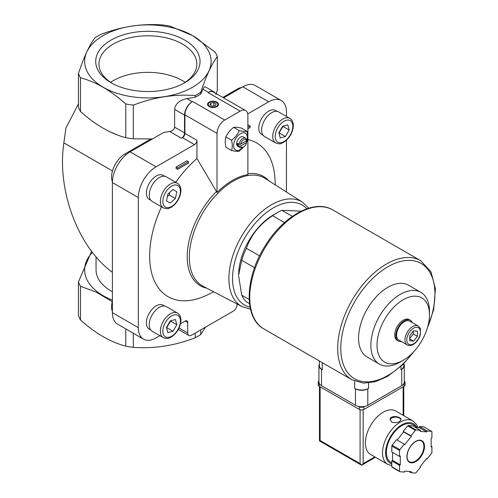 <?xml version="1.0" encoding="UTF-8"?>
<svg xmlns="http://www.w3.org/2000/svg" width="498" height="498" viewBox="0 0 498 498"><rect width="100%" height="100%" fill="white"/><g stroke="black" fill="none" stroke-linecap="round" stroke-linejoin="round"><path stroke-width="0.75" d="M164.695 306.071L163.126 305.162A13.857 7.999 120 0 0 156.198 305.847A13.857 7.999 120 0 0 147.14 318.06A13.857 7.999 120 0 0 149.263 329.166L150.838 330.074M277.093 111.396L275.519 110.488A13.857 7.999 120 0 0 268.59 111.172A13.857 7.999 120 0 0 259.539 123.386A13.857 7.999 120 0 0 261.662 134.491L263.23 135.4M164.695 176.286L163.126 175.377A13.857 7.999 120 0 0 156.198 176.062A13.857 7.999 120 0 0 147.14 188.275A13.857 7.999 120 0 0 149.263 199.381L150.838 200.289M247.886 139.602A88.725 51.226 -60 0 1 274.996 178.95L275.344 184.939M213.654 291.791L208.295 294.48A88.725 51.226 -60 0 1 155.637 283.468A88.725 51.226 -60 0 1 161.508 206.826M175.694 182.256A88.725 51.226 -60 0 1 196.959 158.52L196.959 140.349L184.926 133.402L184.926 114.87A10.912 6.3 120 0 1 192.639 101.505L192.253 101.723A10.912 6.3 120 0 0 184.54 115.088L184.54 132.91L174.611 127.183L174.611 109.361C175.346 103.845 179.405 100.247 186.781 98.567L195.197 97.266L195.197 95.548C174.68 93.979 154.056 97.166 133.34 105.115L133.34 138.849L152.506 138.93M159.883 335.677L156.067 337.881A25.099 14.492 120 0 1 143.517 339.126A25.099 14.492 120 0 1 138.32 327.634L138.32 197.55A25.099 14.492 120 0 1 156.067 166.811L194.494 144.625A3.492 2.017 120 0 0 196.959 140.349M180.531 323.756L185.231 321.042A3.492 2.017 120 0 1 186.98 320.868A3.492 2.017 120 0 1 187.702 322.467L187.702 332.981A5.453 3.15 120 0 0 188.829 335.478A5.453 3.15 120 0 0 191.562 335.21L233.226 311.15A5.453 3.15 120 0 0 237.085 304.471L237.085 304.01M286.468 192.01L286.468 140.268M286.468 116.426L286.468 112.019A25.099 14.492 120 0 0 281.27 100.528A25.099 14.492 120 0 0 268.721 101.773L247.73 113.886M176.099 167.011L186.899 160.773L188.443 161.663L177.637 167.901L176.099 167.011L176.099 168.436L177.637 169.326L188.443 163.089L188.443 161.663M247.886 125.558L248.626 125.135L250.17 126.025L247.886 127.345M249.504 303.631L246.367 301.819A54.562 31.499 -60 0 1 241.717 295.196L249.162 299.503M254.559 267.694L241.717 260.28A54.562 31.499 -60 0 1 246.367 248.29L259.564 255.91M284.464 222.581L272.555 215.709A54.562 31.499 -60 0 1 277.205 212.696A54.562 31.499 -60 0 1 281.862 210.337L292.301 216.369M241.717 260.28L238.629 275.064A49.103 28.349 -60 0 1 269.163 217.632A49.103 28.349 -60 0 1 273.352 214.924L277.205 212.696M301.159 211.146L281.862 210.337M238.629 275.954L241.717 295.196M272.555 215.709C259.782 224.206 251.054 235.062 246.367 248.29M217.022 192.496A62.505 36.086 -60 0 1 247.886 174.674L247.886 115.58A10.912 6.3 120 0 0 245.626 110.587A10.912 6.3 120 0 0 240.173 111.122L224.741 120.037A10.912 6.3 120 0 0 217.022 133.402L217.022 192.496L196.959 158.52M112.392 300.113A63.234 36.51 180 0 1 92.391 252.393M112.392 291.71A51.836 29.924 180 0 1 96.052 269.897L96.052 256.887M91.582 251.334L78.466 281.924L78.466 315.657A70.928 40.948 180 0 0 80.489 320.027L80.489 286.294A70.928 40.948 180 0 1 78.466 281.924M80.489 286.294L96.189 292.114L112.243 301.639M215.877 94.545L217.309 90.368L217.309 56.635C211.812 63.738 206.284 75.646 200.731 92.348L200.731 94.066A70.928 40.948 180 0 1 195.197 97.266M133.34 138.849A70.928 40.948 180 0 1 125.776 137.678C110.674 133.701 95.585 124.986 80.489 111.533A70.928 40.948 180 0 1 78.466 107.17L78.466 73.436C83.963 56.847 89.484 44.945 95.037 37.724A70.928 40.948 180 0 1 100.577 34.524C121.095 26.606 141.712 23.418 162.435 24.956A70.928 40.948 180 0 1 169.999 26.126L192.639 35.595L215.279 52.271A70.928 40.948 180 0 1 217.309 56.635M78.466 103.864L65.917 128.111L63.862 142.889C56.716 190.317 78.18 247.556 112.392 272.288M194.494 144.625L182.455 137.678L181.453 138.257A4.364 2.521 120 0 0 184.54 132.91M182.455 137.678A3.492 2.017 120 0 0 184.926 133.402M117.36 134.952L110.363 131.995M281.27 100.528L255.343 85.556A25.099 14.492 120 0 0 242.794 86.801L223.614 97.876M200.731 329.913L200.731 334.575A70.928 40.948 180 0 1 195.197 337.769C174.68 345.687 154.056 348.874 133.34 347.336A70.928 40.948 180 0 1 125.776 346.166C110.681 342.194 95.591 333.479 80.489 320.027M195.197 333.106L195.197 337.769M133.34 333.249L133.34 347.336M205.55 327.13L200.731 334.575M200.731 92.348A70.928 40.948 180 0 1 195.197 95.548M156.067 166.811L130.14 151.846L163.786 132.418L169.743 131.497C172.694 130.825 174.319 129.387 174.611 127.183M200.731 94.066L202.985 89.21C203.881 87.324 204.653 86.54 205.294 86.851L213.916 91.831A10.912 6.3 120 0 0 208.457 92.373L208.071 92.591A10.912 6.3 120 0 1 213.53 92.055L245.626 110.587M192.602 35.595A63.234 36.51 180 0 1 164.253 96.674A63.234 36.51 180 0 1 86.801 51.96A63.234 36.51 180 0 1 192.602 35.595M133.34 105.115A70.928 40.948 180 0 1 125.776 103.945C110.681 90.493 95.591 81.778 80.489 77.8A70.928 40.948 180 0 1 78.466 73.436M125.776 103.945L125.776 137.678M80.489 77.8L80.489 111.533M125.776 328.879L125.776 346.166M184.77 40.114A52.166 30.117 180 0 1 184.77 82.705A52.166 30.117 180 0 1 110.998 82.705A52.166 30.117 180 0 1 110.998 40.114A52.166 30.117 180 0 1 184.77 40.114M215.161 92.995A10.912 6.3 120 0 0 213.916 91.831M216.867 102.127A5.453 3.15 180 0 1 216.867 106.584A5.453 3.15 180 0 1 209.154 106.584A5.453 3.15 180 0 1 209.154 102.127A5.453 3.15 180 0 1 216.867 102.127M130.14 151.846A25.099 14.492 120 0 0 112.392 182.579L112.392 312.663A25.099 14.492 120 0 0 117.59 324.154L143.517 339.126M112.392 301.053A18.768 10.838 120 0 0 112.392 311.505M150.738 139.029L124.867 153.969A18.768 10.838 120 0 0 112.405 181.758M241.791 87.38A18.768 10.838 120 0 0 237.266 89.074L222.818 97.415M413.583 330.84L417.442 331.182L417.442 336.324L413.583 341.124L409.723 340.781L409.723 335.64L413.583 330.84M407.202 344.896L398.867 340.084A10.912 6.3 -60 0 1 398.867 327.485A10.912 6.3 -60 0 1 409.779 321.185L418.115 325.997A10.912 6.3 -60 0 0 407.202 332.297A10.912 6.3 -60 0 0 407.202 344.896C408.92 345.867 410.956 345.712 413.309 344.423C416.695 342.275 419.03 339.057 420.306 334.774L420.412 329.054C420.555 328.549 419.789 327.528 418.115 325.997M401.369 341.528A12.002 6.928 -60 0 1 398.319 341.03A12.002 6.928 -60 0 1 398.319 327.174A12.002 6.928 -60 0 1 410.327 320.239A12.002 6.928 -60 0 1 412.282 322.629M398.319 341.03L397.242 340.408A12.002 6.928 -60 0 1 397.242 326.545A12.002 6.928 -60 0 1 409.244 319.616L410.327 320.239M400.174 362.071L403.243 360.297A37.089 21.414 -60 0 1 377.017 345.158A37.089 21.414 -60 0 1 403.243 299.728A37.089 21.414 -60 0 1 429.469 314.873A37.089 21.414 -60 0 1 403.243 360.297L400.174 362.071A41.434 23.923 -60 0 1 379.457 364.125A41.434 23.923 -60 0 1 379.457 316.28A41.434 23.923 -60 0 1 420.891 292.357A41.434 23.923 -60 0 1 429.469 311.325L429.469 314.873M379.457 364.125L367.138 357.01A41.434 23.923 -60 0 1 367.138 309.171A41.434 23.923 -60 0 1 408.572 285.248L420.891 292.357M409.723 338.422L413.321 333.946L413.321 331.164M413.321 333.946L417.442 336.324M409.723 338.901L413.583 341.124M216.506 102.476A5.117 2.957 180 0 1 216.63 102.544L216.63 102.544A5.117 2.957 180 0 1 216.742 106.653M209.278 106.653A5.117 2.957 180 0 1 209.39 102.544A5.117 2.957 180 0 1 209.515 102.476M216.387 102.401L216.387 102.401A4.775 2.758 180 0 1 216.387 106.304A4.775 2.758 180 0 1 209.633 106.304A4.775 2.758 180 0 1 209.633 102.401A4.775 2.758 180 0 1 216.387 102.401M213.823 102.6L210.785 103.067L209.969 104.823L212.198 106.111L215.236 105.638L216.051 103.883L213.823 102.6L213.823 105.856M210.785 105.296L210.785 103.067M239.301 130.625C237.639 134.342 235.068 137.541 231.582 140.224C232.485 144.177 232.485 147.607 231.582 150.514L225.918 147.246C225.015 143.293 225.015 139.863 225.918 136.956C227.58 133.246 230.151 130.046 233.637 127.357C235.293 127.065 237.863 127.295 241.349 128.048L247.014 131.316C245.358 131.609 242.787 131.379 239.301 130.625L233.637 127.357M247.014 141.606C247.923 138.699 247.923 135.269 247.014 131.316M231.582 150.514C235.05 151.268 237.627 151.498 239.301 151.205L243.883 146.761M231.582 140.224L225.918 136.956M246.572 142.534A4.389 2.534 -60 0 1 243.566 146.96A4.389 2.534 -60 0 1 240.565 146.001L246.572 142.534L246.591 141.65L245.8 141.195M240.565 144.221L246.572 140.753A4.389 2.534 -60 0 0 243.566 139.801A4.389 2.534 -60 0 0 240.565 144.221L239.028 144.233A5.453 3.15 -60 0 1 241.698 139.316A5.453 3.15 -60 0 1 245.539 138.22A5.453 3.15 -60 0 1 246.591 139.87L246.572 140.753M243.566 146.96L242.806 147.396A5.453 3.15 -60 0 1 240.08 147.669A5.453 3.15 -60 0 1 239.028 146.014L240.565 146.001M239.028 146.014L237.471 145.117L239.015 144.227M239.028 144.233L237.471 143.337A5.453 3.15 120 0 0 237.471 145.117M240.08 147.669L237.751 146.325A5.453 3.15 -60 0 1 237.751 140.025A5.453 3.15 -60 0 1 243.205 136.869L245.539 138.22M243.46 147.022A9.711 5.609 -60 0 1 240.478 149.525A9.711 5.609 -60 0 1 233.699 144.264A9.711 5.609 -60 0 1 242.613 132.829A9.711 5.609 -60 0 1 246.591 141.693M177.637 167.901L177.637 169.326M247.886 128.77L250.17 127.451L250.17 126.025M177.487 183.289L166.376 176.877A14.187 8.192 120 0 0 159.279 177.581A14.187 8.192 120 0 0 150.016 190.08A14.187 8.192 120 0 0 152.189 201.447L163.3 207.859C169.009 209.708 168.698 207.996 171.374 207.18C177.126 203.215 180.313 197.737 180.93 190.746C181.035 187.385 179.884 184.901 177.487 183.289A14.187 8.192 120 0 0 170.391 183.992A14.187 8.192 120 0 0 161.128 196.492A14.187 8.192 120 0 0 163.3 207.859M167.845 194.108L166.463 200.868L170.241 203.053L175.408 198.472L176.79 191.711L173.011 189.526L167.845 194.108M289.88 118.4L278.768 111.982A14.187 8.192 120 0 0 271.678 112.685A14.187 8.192 120 0 0 262.409 125.191A14.187 8.192 120 0 0 264.587 136.558L275.693 142.97C281.407 144.818 281.096 143.107 283.773 142.291C289.525 138.326 292.706 132.848 293.328 125.857C293.428 122.496 292.282 120.012 289.88 118.4A14.187 8.192 120 0 0 282.789 119.103A14.187 8.192 120 0 0 273.52 131.603A14.187 8.192 120 0 0 275.693 142.97M287.8 124.849L282.64 126.237L278.861 132.779L280.243 137.946L285.404 136.564L289.189 130.015L287.8 124.849M177.487 313.074L166.376 306.662A14.187 8.192 120 0 0 159.279 307.366A14.187 8.192 120 0 0 150.016 319.865A14.187 8.192 120 0 0 152.189 331.232L163.3 337.644C169.009 339.493 168.698 337.781 171.374 336.965C177.126 333 180.313 327.522 180.93 320.531C181.035 317.17 179.884 314.686 177.487 313.074A14.187 8.192 120 0 0 170.391 313.777A14.187 8.192 120 0 0 161.128 326.277A14.187 8.192 120 0 0 163.3 337.644M175.408 319.529L170.241 320.911L166.463 327.46L167.845 332.62L173.011 331.238L176.79 324.69L175.408 319.529M278.936 133.078L283.013 126.448L289.189 130.015M279.235 132.997L285.404 136.564M173.011 189.526L176.79 191.711M167.34 196.586L169.233 194.905L169.743 192.427M169.233 194.905L175.408 198.472M166.544 327.752L170.615 321.129L176.79 324.69M166.836 327.672L173.011 331.238M112.181 83.365A48.935 28.255 180 0 1 98.953 64.043A48.935 28.255 180 0 1 129.156 37.941A48.935 28.255 180 0 1 182.486 44.067A48.935 28.255 180 0 1 196.822 64.043A48.935 28.255 180 0 1 183.594 83.365M110.581 82.326A48.935 28.255 180 0 1 182.486 80.632A48.935 28.255 180 0 1 185.194 82.326M319.392 360.982L319.392 365.681A9.823 5.671 0 0 0 322.268 369.69L322.268 362.644M319.392 364.075A8.727 5.042 0 0 0 318.944 365.681A8.727 5.042 0 0 0 321.496 369.242L322.268 369.69M318.944 365.681L318.944 382.072A8.727 5.042 0 0 0 321.496 385.639L355.448 405.241A8.727 5.042 0 0 0 367.798 405.241L401.749 385.639A8.727 5.042 0 0 0 404.301 382.072L404.301 365.681A8.727 5.042 0 0 0 403.853 364.075M368.57 388.396A9.823 5.671 0 0 1 354.676 388.396L355.448 388.845A8.727 5.042 0 0 0 367.798 388.845L368.57 388.396L368.57 383.018M403.853 363.665L403.853 365.681A9.823 5.671 0 0 1 400.977 369.69L401.749 369.242A8.727 5.042 0 0 0 404.301 365.681M417.803 427.371L416.571 424.632L412.83 420.878L395.698 410.987A25.099 14.492 120 0 0 376.357 417.716A25.099 14.492 120 0 0 365.401 442.971A25.099 14.492 120 0 0 370.599 454.462L387.73 464.354L391.795 465.649M391.714 422.123C396.508 423.288 399.614 422.466 401.027 419.646C401.357 416.409 389.791 414.772 390.115 419.646L391.714 422.123M410.95 472.708L415.376 473.1A26.189 15.121 120 0 0 416.048 472.708L420.474 467.205L420.088 466.657L426.767 458.347L427.153 458.895L431.579 453.392A26.189 15.121 120 0 0 431.915 452.52L431.915 446.625L431.144 447.067L431.144 438.159L431.915 437.717L431.915 431.816A26.189 15.121 120 0 0 431.579 431.336L427.153 430.944L426.767 431.934L420.088 431.336L420.474 430.347L416.048 429.948A26.189 15.121 120 0 0 415.376 430.34L410.95 435.843L411.336 436.391L404.656 444.702L404.27 444.154L399.844 449.657A26.189 15.121 120 0 0 399.508 450.528L399.508 456.423L400.28 455.981L400.28 464.889L399.508 465.337L399.508 471.233A26.189 15.121 120 0 0 399.844 471.712L404.27 472.11L404.656 471.114L411.336 471.712L410.95 472.708L408.846 471.488M392.567 452.414L392.567 460.432L391.795 460.88L391.795 466.775A26.189 15.121 120 0 0 392.131 467.261L399.844 471.712M391.795 466.775L399.508 471.233M404.27 444.154L396.551 439.703L392.131 445.2A26.189 15.121 120 0 0 391.795 446.071L399.508 450.528M392.131 445.2L399.844 449.657M420.474 430.347L412.755 425.89L408.335 425.497A26.189 15.121 120 0 0 407.657 425.883L415.376 430.34M408.335 425.497L416.048 429.948M414.865 427.11L419.055 427.483L419.44 426.487L423.86 426.879L431.579 431.336M391.795 446.071L391.795 451.972L399.508 456.423M407.657 425.883L403.237 431.386L403.623 431.934L397.118 440.027M360.079 409.754L360.079 463.601L361.623 465.225L319.473 440.892L320.108 440.525L320.108 386.797M375.436 457.251L361.623 465.225L363.167 463.601L363.167 409.754M417.473 427.34L412.736 424.607A21.825 12.599 120 0 0 395.916 430.453A21.825 12.599 120 0 0 386.392 452.414A21.825 12.599 120 0 0 390.911 462.405L391.795 462.916M431.144 446.177L431.915 446.625M419.44 426.487L427.153 430.944M419.055 427.483L426.767 431.934M403.237 431.386L410.95 435.843M403.623 431.934L411.336 436.391M392.567 460.432L400.28 464.889M391.795 460.88L399.508 465.337M426.593 458.571L427.153 458.895M404.301 381.07A3.274 1.892 180 0 1 405.017 382.252L405.017 384.923A3.274 1.892 180 0 1 404.059 386.261L363.938 409.424A3.274 1.892 180 0 1 359.307 409.424L319.187 386.261A3.274 1.892 180 0 1 318.222 384.923L318.222 382.252A3.274 1.892 180 0 1 318.944 381.07M405.017 382.252A3.274 1.892 180 0 1 404.059 383.591L403.822 383.728M364.486 406.436L363.938 406.754A3.274 1.892 180 0 1 359.307 406.754L358.759 406.436M319.423 383.728L319.187 383.591A3.274 1.892 180 0 1 318.222 382.252M400.996 419.945A5.453 3.15 0 0 0 395.53 417.143A5.453 3.15 0 0 0 390.146 419.988M217.022 133.402L184.926 114.87M112.48 170.957L63.862 142.889M268.721 101.773L242.794 86.801M208.457 92.373L202.985 89.21M240.173 111.122L208.071 92.591M192.253 101.723L186.781 98.567M224.741 120.037L192.639 101.505M184.54 115.088L174.611 109.361M181.453 138.257L169.743 131.497M138.32 197.55L112.392 182.579M138.32 327.634L112.392 312.663M187.702 332.981L179.075 328.001M187.702 322.467L185.231 321.042M124.867 153.969L126.125 154.691M237.266 89.074L238.063 89.534M247.886 173.702A63.103 36.429 -60 0 1 268.621 180.662M206.595 288.105A63.103 36.429 -60 0 1 187.547 250.239A63.103 36.429 -60 0 1 216.387 191.612M242.153 306.65L202.985 286.219A62.225 35.924 -60 0 1 202.207 213.947A62.225 35.924 -60 0 1 265.191 178.483L302.467 202.182A60.333 34.835 -60 0 0 241.393 236.569A60.333 34.835 -60 0 0 242.153 306.65L250.469 309.115M413.583 343.825A9.605 5.546 -60 0 1 407.7 335.459A9.605 5.546 -60 0 1 419.465 328.668A9.605 5.546 -60 0 1 413.583 343.825M250.052 307.16A57.718 33.322 -60 0 1 244.493 238.355A57.718 33.322 -60 0 1 306.855 208.768M171.629 186.134A12.438 7.184 120 0 0 164.01 205.767A12.438 7.184 120 0 0 179.243 196.971A12.438 7.184 120 0 0 171.629 186.134M284.022 121.238A12.438 7.184 120 0 0 276.402 140.872A12.438 7.184 120 0 0 291.641 132.076A12.438 7.184 120 0 0 284.022 121.238M171.629 315.919A12.438 7.184 120 0 0 164.01 335.552A12.438 7.184 120 0 0 179.243 326.756A12.438 7.184 120 0 0 171.629 315.919M263.977 328.991A68.749 39.691 -60 0 1 263.977 249.61A68.749 39.691 -60 0 1 332.726 209.913C314.419 198.69 283.648 215.715 265.502 245.296C244.854 277.081 243.254 317.929 263.977 328.991L351.943 379.775A68.749 39.691 -60 0 1 351.943 300.394A68.749 39.691 -60 0 1 420.685 260.703L332.726 209.913M413.259 352.217A66.564 38.433 -60 0 1 387.855 375.48A66.564 38.433 -60 0 1 341.634 337.551A66.564 38.433 -60 0 1 405.316 260.579A66.564 38.433 -60 0 1 427.483 327.584M321.496 385.639L321.496 369.242M355.448 405.241L355.448 388.845M354.676 388.396L354.676 381.132M400.977 369.69L400.977 366.41M367.798 405.241L367.798 388.845M401.749 385.639L401.749 369.242M412.83 420.878A25.099 14.492 120 0 0 393.488 427.601A25.099 14.492 120 0 0 382.532 452.863A25.099 14.492 120 0 0 387.73 464.354M406.916 456.604A12.438 7.184 120 0 0 420.113 457.78A12.438 7.184 120 0 0 420.113 440.188A12.438 7.184 120 0 0 406.916 456.604M403.137 415.282L403.137 386.797M374.795 456.884L363.167 463.601M360.079 463.601L320.108 440.525M416.228 426.624A22.914 13.228 120 0 0 398.008 427.527A22.914 13.228 120 0 0 385.62 452.863A22.914 13.228 120 0 0 391.795 463.993M409.4 461.739A12.002 6.928 120 0 0 421.408 454.811A12.002 6.928 120 0 0 421.408 440.954C419.422 439.859 416.926 440.462 413.906 442.759C409.63 446.613 407.345 451.169 407.047 456.423C407.109 459.094 407.893 460.868 409.4 461.739M404.059 383.591L404.059 386.261M363.938 406.754L363.938 409.424M359.307 406.754L359.307 409.424M319.187 383.591L319.187 386.261M188.829 335.478L178.346 329.427M308.76 208.158L302.467 202.182M351.943 379.775L363.546 383.136L375.193 381.742L387.407 376.476L402.633 364.853L416.241 348.812M426.02 331.867L433.658 309.731L435.426 288.884L431.007 271.821L420.685 260.703M319.473 440.892L319.473 386.423M403.772 415.649L403.772 386.423"/></g></svg>
